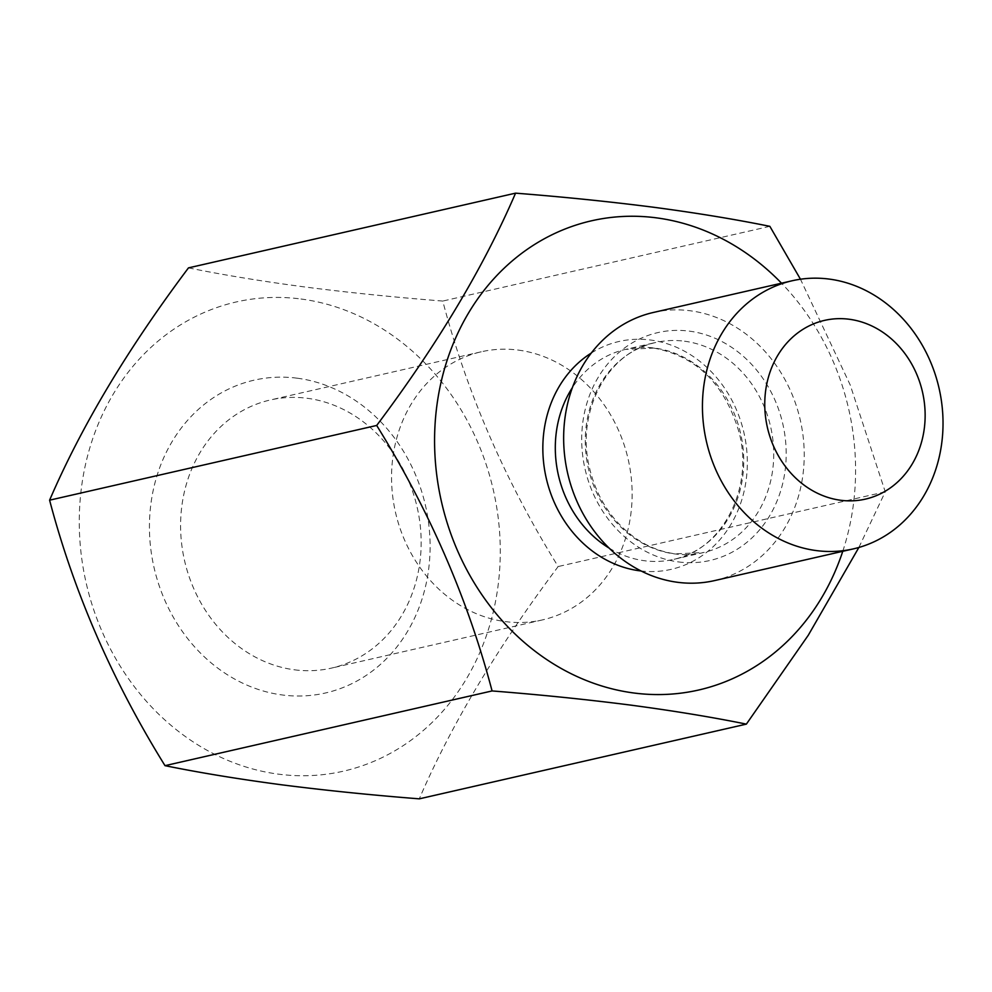 <?xml version="1.0" encoding="UTF-8"?>
<svg xmlns="http://www.w3.org/2000/svg" width="992" height="992" viewBox="0 0 992 992"><rect width="100%" height="100%" fill="white"/><g stroke="black" fill="none" stroke-linecap="round" stroke-linejoin="round"><path stroke-width="0.74" stroke-dasharray="4.96 3.72" d="M294.475 669.811A137.504 119.325 77.1 0 0 331.502 668.1A137.504 119.325 77.1 0 0 420.534 528.538A137.504 119.325 77.1 0 0 307.272 398.288A137.504 119.325 77.1 0 0 270.246 399.999A137.504 119.325 77.1 0 0 181.214 539.561A137.504 119.325 77.1 0 0 294.475 669.811M518.246 350.089A137.504 119.325 -102.9 0 1 631.507 480.339A137.504 119.325 -102.9 0 1 542.463 619.901A137.504 119.325 -102.9 0 1 505.436 621.612A137.504 119.325 -102.9 0 1 392.175 491.375A137.504 119.325 -102.9 0 1 481.219 351.8A137.504 119.325 -102.9 0 1 518.246 350.089M297.24 378.2A160.419 139.215 -102.9 0 1 429.908 554.875A160.419 139.215 -102.9 0 1 282.298 694.97A160.419 139.215 -102.9 0 1 149.631 518.295A160.419 139.215 -102.9 0 1 297.24 378.2M300.973 299.001A240.634 208.816 -102.9 0 1 499.98 564.014A240.634 208.816 -102.9 0 1 278.566 774.169A240.634 208.816 -102.9 0 1 79.558 509.156A240.634 208.816 -102.9 0 1 300.973 299.001M188.48 267.877C222.667 274.834 261.417 281.195 304.718 286.961C348.105 292.528 394.122 297.228 442.767 301.06C466.81 392.609 505.275 481.108 558.174 566.544C497.662 647.057 451.372 724.495 419.294 798.845M842.766 551.304A240.634 208.816 77.1 0 0 781.522 283.204M858.874 547.46L885.248 491.821L850.194 384.933L800.457 279.223M714.562 580.593A137.504 119.325 77.1 0 0 803.607 441.018A137.504 119.325 77.1 0 0 690.345 310.781A137.504 119.325 77.1 0 0 653.319 312.48M885.248 491.821L558.174 566.544M769.854 226.337L442.767 301.06M591.306 353.04A116.882 101.42 -102.9 0 1 650.529 340.02A116.882 101.42 -102.9 0 1 747.224 467.914A116.882 101.42 -102.9 0 1 641.092 570.983M609.125 548.092A107.719 93.471 77.1 0 0 644.502 560.74A107.719 93.471 77.1 0 0 673.506 559.414A107.719 93.471 77.1 0 0 743.256 450.083A107.719 93.471 77.1 0 0 654.534 348.056A107.719 93.471 77.1 0 0 625.53 349.395A107.719 93.471 77.1 0 0 572.446 387.537M684.517 341.211A107.719 93.471 -102.9 0 1 773.239 443.226A107.719 93.471 -102.9 0 1 703.489 552.556A107.719 93.471 -102.9 0 1 674.486 553.896A107.719 93.471 -102.9 0 1 585.764 451.868A107.719 93.471 -102.9 0 1 655.514 342.55A107.719 93.471 -102.9 0 1 684.517 341.211M678.503 561.931A116.882 101.42 77.1 0 0 786.048 459.866A116.882 101.42 77.1 0 0 689.39 331.142A116.882 101.42 77.1 0 0 581.845 433.206A116.882 101.42 77.1 0 0 678.503 561.931M542.463 619.901L331.502 668.1M653.778 348.093C696.744 356.153 725.251 384.536 739.313 433.231C753.883 490.023 721.196 550.275 673.506 559.414L703.489 552.556L675.242 553.858C652.414 550.659 632.474 539.363 615.4 519.969C602.615 504.916 593.935 487.37 589.384 467.306C575.633 410.862 608.27 351.627 655.514 342.55L625.53 349.395L653.778 348.093M481.219 351.8L270.246 399.999"/><path stroke-width="1.49" d="M746.368 724.123L419.294 798.845C370.648 795.014 324.632 790.302 281.244 784.746C237.944 778.98 199.194 772.619 165.007 765.663C112.307 680.661 73.83 592.162 49.6 500.179C81.443 426.213 127.745 348.775 188.48 267.877L515.567 193.155C483.712 267.121 437.422 344.559 376.687 425.456C429.387 510.458 467.852 598.945 492.082 690.94C540.194 694.722 586.21 699.422 630.143 705.039C672.923 710.718 711.673 717.08 746.368 724.123L808.244 635.302L858.874 547.46M781.522 283.204A240.634 208.816 77.1 0 0 656.282 217.831A240.634 208.816 77.1 0 0 434.868 427.986A240.634 208.816 77.1 0 0 633.876 692.999A240.634 208.816 77.1 0 0 842.766 551.304M800.457 279.223L769.854 226.337C735.146 219.294 696.409 212.933 653.616 207.254C609.683 201.636 563.667 196.937 515.567 193.155M849.214 319.25A91.673 79.546 77.1 0 0 764.869 399.305A91.673 79.546 77.1 0 0 840.67 500.266A91.673 79.546 77.1 0 0 925.028 420.211A91.673 79.546 77.1 0 0 849.214 319.25M816.329 550.585A137.504 119.325 -102.9 0 1 703.068 420.348A137.504 119.325 -102.9 0 1 792.112 280.773A137.504 119.325 -102.9 0 1 829.138 279.074A137.504 119.325 -102.9 0 1 942.4 409.312A137.504 119.325 -102.9 0 1 853.356 548.886A137.504 119.325 -102.9 0 1 816.329 550.585M792.112 280.773L653.319 312.48A137.504 119.325 77.1 0 0 564.274 452.054A137.504 119.325 77.1 0 0 677.536 582.292A137.504 119.325 77.1 0 0 714.562 580.593L853.356 548.886M376.687 425.456L49.6 500.179M492.082 690.94L165.007 765.663M641.092 570.983A116.882 101.42 -102.9 0 1 639.642 570.809A116.882 101.42 -102.9 0 1 546.022 477.189A116.882 101.42 -102.9 0 1 591.306 353.04M572.446 387.537A107.719 93.471 77.1 0 0 609.125 548.092"/></g></svg>
